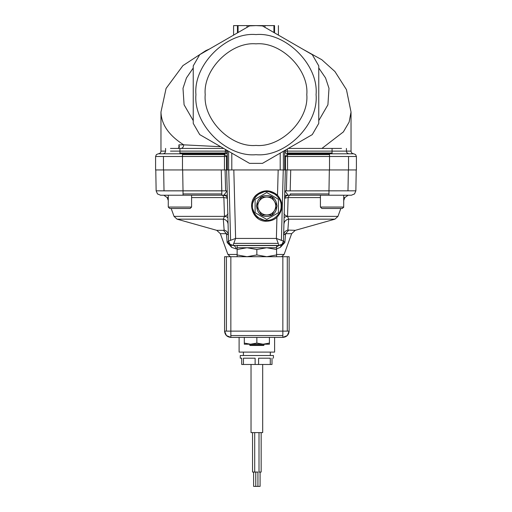 <?xml version="1.0" encoding="UTF-8"?>
<svg xmlns="http://www.w3.org/2000/svg" width="512" height="512" viewBox="0 0 512 512"><rect width="100%" height="100%" fill="white"/><g stroke="black" fill="none" stroke-linecap="round" stroke-linejoin="round"><path stroke-width="0.77" d="M264.966 27.341L264.966 25.6L264.966 27.341L262.47 25.907L256 25.6L274.086 25.6L274.086 32.608L274.086 25.6L274.547 25.6C279.635 25.6 279.635 25.6 274.547 25.6L274.547 32.877L274.547 25.6C279.635 25.6 279.635 25.6 274.547 25.6L273.933 25.6L273.933 32.518L262.47 25.907L312.282 54.662L318.758 65.875L318.758 123.392L312.282 134.605L262.47 163.36L249.53 163.36L199.718 134.605L193.242 123.392L193.242 65.875L199.718 54.662L249.53 25.907L238.067 32.518L238.067 25.6L237.453 25.6L237.453 32.877L237.453 25.6L233.587 25.6L237.914 25.6L237.914 32.608L237.914 25.6L273.933 25.6L273.933 32.518M318.758 67.994L325.562 77.952L328.998 88.326L327.917 104.794L318.758 120.621L327.917 104.794L328.998 88.326L325.562 77.952L318.758 67.994M351.034 151.117L346.419 151.117L351.034 151.117C351.206 152.736 352.102 153.632 353.722 153.805C352.102 153.632 351.206 152.736 351.034 151.117L351.034 112.045L349.126 122.112L343.366 131.917L321.933 148.422L343.366 131.923L349.12 122.125L351.034 112.058L346.458 89.658L334.931 71.533L321.792 59.718L302.547 49.043M179.411 146.701L178.349 148.301L177.606 148.422L178.349 148.301L179.379 147.072L178.899 144.838L183.712 144.838L220.691 146.714L183.712 144.838C168.934 135.494 161.35 124.563 160.966 112.038L166.08 88.422L182.938 65.6L205.798 50.65L209.453 49.037M193.242 120.621L184.083 104.794L183.002 88.326L186.438 77.952L193.242 67.994L186.438 77.952L183.002 88.326L184.083 104.794L193.242 120.621M195.93 94.63C193.248 124.352 226.278 157.389 256 154.701C285.722 157.389 318.752 124.352 316.07 94.63C318.752 64.915 285.722 31.878 256 34.566C226.278 31.878 193.248 64.915 195.93 94.63C193.248 124.352 226.278 157.389 256 154.701C285.722 157.389 318.752 124.352 316.07 94.63C318.752 64.915 285.722 31.878 256 34.566C226.278 31.878 193.248 64.915 195.93 94.63M256 25.6L249.53 25.907L247.034 27.341L247.034 25.6L256 25.6L249.53 25.907L199.718 54.662L193.242 65.875L193.242 123.392L199.718 134.605L249.53 163.36L262.47 163.36L312.282 134.605L318.758 123.392L318.758 65.875L312.282 54.662L262.47 25.907L256 25.6M284.691 169.939L284.691 150.534L284.691 169.939M287.379 148.986L287.379 153.018L332.07 153.018L332.07 151.117L346.419 151.117C346.592 152.736 347.488 153.632 349.107 153.805C347.488 153.632 346.592 152.736 346.419 151.117L285.478 151.117L285.478 150.08L285.478 151.117L284.691 151.117L285.478 153.018L287.379 153.805C288.058 153.978 287.162 154.874 284.691 156.493L285.53 156.493L285.53 169.939L285.53 156.493L287.558 156.493L287.379 153.805C288.058 153.978 287.162 154.874 284.691 156.493L348.531 156.493L348.531 169.939L356.41 169.939L356.41 156.493L355.622 154.592L353.722 153.805L287.379 153.805L287.379 153.018L332.07 153.018L332.07 148.422L288.275 148.422L341.517 148.422L332.07 148.422L332.07 151.117L287.379 151.117L287.379 148.986L312.282 134.605M285.478 153.018L287.379 153.805L287.379 151.117L284.691 151.117M356.41 169.939L356.41 156.493L355.622 154.592L353.722 153.805L287.558 153.805L287.558 154.592L329.517 154.592L329.517 153.805L329.517 156.493L356.41 156.493L348.531 156.493L348.531 169.939L356.41 169.939M288.179 195.226L284.8 190.861L288.179 195.226L290.182 195.226L284.685 195.226L351.379 195.226L354.522 193.939L355.866 190.822L286.374 190.88L286.925 169.939L226.65 169.939L228.512 241.062C228.858 243.706 230.349 245.165 232.998 245.427L279.002 245.427C281.651 245.165 283.142 243.706 283.482 241.069L276.384 238.445L235.616 238.445L228.512 241.062L229.869 244.16L232.998 245.427L229.869 244.16L228.512 241.062C228.858 243.706 230.349 245.165 232.998 245.427L279.002 245.427C281.651 245.165 283.142 243.706 283.482 241.069L284.845 242.483L281.446 244.71L280.358 247.379L284.845 242.483L281.446 244.71L280.358 247.379L276.576 248.915L280.358 247.379L284.845 242.483L285.581 233.677L283.642 235.098C283.891 232.474 285.299 230.797 287.866 230.061C285.299 230.797 283.891 232.474 283.642 235.098L285.581 233.677L288.563 230.336L285.581 233.677L291.654 233.677L295.251 230.336L287.866 230.061L288.698 219.155L334.957 219.155L295.251 230.336L287.866 230.061L288.698 219.155L334.957 219.155L337.952 216.378L287.52 216.378L288.128 197.581C285.869 197.786 284.691 198.163 284.595 198.714L285.677 196.243L288.179 195.226L351.379 195.226L354.522 193.939L355.866 190.822L328.973 190.822L329.338 169.939L328.973 190.822L286.374 190.88L286.925 169.939L329.517 169.939L329.517 154.592L287.558 154.592L287.558 156.493L329.517 156.493L329.517 169.939L348.531 169.939L155.59 169.939L155.59 156.493L226.47 156.493L226.47 169.939L226.47 156.493L227.309 156.493C224.838 154.874 223.942 153.978 224.621 153.805L158.278 153.805L156.378 154.592L155.59 156.493L163.469 156.493L163.469 169.939L155.59 169.939L155.59 156.493L156.378 154.592L158.278 153.805L182.483 153.805L182.483 154.592L224.442 154.592L224.442 153.805L182.483 153.805L182.483 156.493L224.442 156.493L224.442 169.939L224.442 153.805L226.522 153.018L227.309 151.117L179.93 151.117L179.93 148.422L170.483 148.422L223.725 148.422L179.93 148.422L179.93 153.018L225.254 153.018L224.442 153.805M287.558 169.939L287.558 156.493L287.558 169.939M332.07 153.805L332.07 153.018L332.07 153.805M227.264 197.824L227.405 198.714L226.79 196.794L225.51 195.648L221.818 195.226L227.315 195.226L164.845 195.226L221.818 195.226L221.818 193.939L183.027 193.939L183.027 195.226L222.65 195.226L223.872 197.581L224.48 216.378C227.309 215.245 228.403 214.022 227.77 212.71C228.403 214.022 227.309 215.245 224.48 216.378L223.872 197.581C226.138 197.786 227.315 198.163 227.405 198.714C227.315 198.163 226.138 197.786 223.872 197.581L191.584 197.581L223.872 197.581L222.65 195.226L221.818 195.226L221.818 193.939L183.027 193.939L183.027 195.226L160.621 195.226L157.478 193.939L160.621 195.226L223.821 195.226L227.2 190.861L225.626 190.88L225.075 169.939L182.483 169.939L182.483 154.592L224.442 154.592L224.442 156.493L227.309 156.493M163.469 156.493L182.483 156.493L182.483 169.939L163.469 169.939L163.469 156.493M160.966 151.117L160.966 112.038L160.966 151.117L165.581 151.117L160.966 151.117C160.806 152.749 159.91 153.645 158.278 153.805M226.323 153.018L226.323 153.805L226.323 153.018M179.379 147.072L178.899 144.838L178.899 147.987L178.899 144.838L183.712 144.838C183.539 147.002 182.63 148.198 180.986 148.422C182.63 148.198 183.539 147.002 183.712 144.838M226.784 151.117L226.784 150.234L226.784 151.117L225.517 151.117L225.517 149.498L225.254 153.018L179.93 153.018L179.93 153.805L179.93 151.117L170.483 151.117L225.517 151.117L225.254 153.018M226.56 152.973L224.621 153.805L226.522 153.018M227.309 150.534L227.309 169.939L227.309 150.534M228.621 151.296L228.621 169.939L228.621 151.296M231.795 169.939L231.795 153.126L231.795 169.939M290.182 190.822L290.726 169.939L290.182 190.822M347.987 190.854L348.352 169.939L347.987 190.854M328.973 193.939L328.973 190.822L328.973 193.939L290.182 193.939L290.182 195.226L290.182 193.939L328.973 193.939L328.973 195.226L328.973 193.939M223.821 195.226L222.893 195.226L223.821 195.226L227.2 190.861L164.013 190.854L163.648 169.939L164.013 190.854L156.134 190.822L155.776 169.939L156.134 190.822L157.478 193.939L156.134 190.822L183.027 190.822L182.662 169.939L183.027 190.822L221.818 190.822L221.274 169.939L221.818 193.939L221.818 190.822L225.626 190.88L225.075 169.939L226.65 169.939L228.512 241.062L227.155 242.483L231.642 247.379L236.307 248.966C235.68 246.739 234.579 245.562 232.998 245.427L235.616 238.445L233.824 169.939L235.616 238.445L228.518 241.069L227.155 242.483L231.642 247.379L230.554 244.71L227.155 242.483L226.419 233.677L228.358 235.098C228.109 232.474 226.701 230.797 224.134 230.061L223.437 230.336L226.419 233.677L227.155 242.483L230.227 244.474M191.584 195.226L191.584 207.059L168.269 207.059L169.709 208.493L190.144 208.493L191.584 207.059L168.269 207.059L168.269 195.226L163.834 195.226L167.206 197.581L168.269 197.581L167.206 197.581L168.269 200.512M168.269 207.059L169.709 208.493L179.93 208.493M343.731 195.226L343.693 207.373M342.304 208.493L332.07 208.493L342.291 208.493L343.731 207.059L320.416 207.059L320.416 195.226M343.731 207.059L320.416 207.059L321.856 208.493L332.07 208.493M230.374 256.71L227.91 254.464L237.133 254.464L227.91 254.464L220.346 233.677L216.749 230.336L223.437 230.336L216.749 230.336L177.043 219.155L174.048 216.378L224.48 216.378C226.624 216.672 227.77 217.235 227.91 218.074C227.77 217.235 226.624 216.672 224.48 216.378L223.302 219.155L224.134 230.061L223.437 230.336L226.419 233.677L228.358 235.098C228.109 232.474 226.701 230.797 224.134 230.061L223.302 219.155C226.163 219.699 227.757 221.382 228.07 224.192C227.757 221.382 226.163 219.699 223.302 219.155L177.043 219.155L223.302 219.155L224.48 216.378L174.048 216.378L171.174 208.493M284.595 198.714C284.691 198.163 285.869 197.786 288.128 197.581L320.416 197.581L288.128 197.581L289.35 195.226L288.128 197.581L287.52 216.378C284.691 215.245 283.597 214.022 284.23 212.71C283.597 214.022 284.691 215.245 287.52 216.378C285.376 216.672 284.23 217.235 284.09 218.074C284.23 217.235 285.376 216.672 287.52 216.378L288.698 219.155C285.837 219.699 284.243 221.382 283.93 224.192C284.243 221.382 285.837 219.699 288.698 219.155L287.52 216.378L337.952 216.378L334.957 219.155M344.794 197.581L348.166 195.226L344.794 197.581L343.731 197.581L344.794 197.581L343.731 200.512M281.626 256.71L284.09 254.464L276.576 254.464L284.09 254.464L291.654 233.677L295.251 230.336M228.851 242.65L228.512 241.062L229.869 244.16L232.998 245.427L233.786 243.392L278.214 243.392L233.786 243.392L235.616 238.445L276.384 238.445L279.002 245.427L282.131 244.16L283.488 241.062L281.402 240.371L283.251 169.939L281.402 240.371L276.384 238.445L276.934 217.325C274.291 219.77 270.893 221.069 266.758 221.222L255.981 216.762L251.52 205.984L255.981 195.206L266.758 190.739L277.517 195.187C283.629 202.688 283.43 210.067 276.934 217.325C274.291 219.77 270.893 221.069 266.758 221.222C253.171 222.035 246.592 203.565 256.166 195.027C263.328 189.389 270.445 189.446 277.517 195.187L278.176 169.939L277.517 195.187C283.629 202.688 283.43 210.067 276.934 217.325L276.384 238.445L279.002 245.427L282.131 244.16L283.488 241.062L284.845 242.483L285.581 233.677L291.654 233.677M220.346 233.677L226.419 233.677L220.346 233.677M279.002 245.427L281.446 244.71L279.008 245.427L276.576 246.912L279.002 245.427M230.554 244.71L231.642 247.379L236.307 248.966C235.68 246.739 234.579 245.562 232.998 245.427L230.554 244.71L231.578 245.203M282.131 244.16L281.446 244.71L282.848 243.251L283.488 241.062L285.35 169.939L283.488 241.062L282.867 243.206M285.101 196.973L285.382 196.57M285.677 196.243L285.248 196.749M355.866 190.822L356.224 169.939L355.866 190.822M183.027 193.939L183.027 190.822L183.027 193.939M286.374 190.88L284.8 190.861L286.374 190.88M266.758 221.222L255.981 216.762L251.52 205.984L255.981 195.206L266.758 190.739L277.517 195.187C270.445 189.446 263.328 189.389 256.166 195.027C246.592 203.565 253.171 222.035 266.758 221.222M281.101 205.984C281.747 198.886 273.856 190.995 266.758 191.635C259.661 190.995 251.77 198.886 252.416 205.984C251.77 213.082 259.661 220.966 266.758 220.326C273.856 220.966 281.747 213.082 281.101 205.984C281.747 198.886 273.856 190.995 266.758 191.635C259.661 190.995 251.77 198.886 252.416 205.984C251.77 213.082 259.661 220.966 266.758 220.326C273.856 220.966 281.747 213.082 281.101 205.984M255.104 199.251L266.758 192.525L278.413 199.251L278.413 212.71L266.758 219.443L255.104 212.71L255.104 199.251L266.758 192.525L278.413 199.251L278.413 212.71L266.758 219.443L255.104 212.71L255.104 199.251M266.758 195.584C253.35 195.014 253.35 216.954 266.758 216.384C280.166 216.954 280.166 195.014 266.758 195.584C253.35 195.014 253.35 216.954 266.758 216.384C280.166 216.954 280.166 195.014 266.758 195.584M271.936 197.018L277.114 205.984L271.936 214.95L261.581 214.95L256.403 205.984L261.581 197.018L266.758 197.018C263.379 197.139 260.787 198.63 258.995 201.498L261.581 197.018L266.758 197.018C263.379 197.139 260.787 198.63 258.995 201.498C257.408 204.486 257.408 207.475 258.995 210.464C260.787 213.331 263.379 214.829 266.758 214.95C270.138 214.829 272.73 213.331 274.522 210.464C276.109 207.475 276.109 204.486 274.522 201.498C272.73 198.63 270.138 197.139 266.758 197.018L271.936 197.018L277.114 205.984L271.936 214.95L261.581 214.95L256.403 205.984L258.995 201.498C257.408 204.486 257.408 207.475 258.995 210.464C260.787 213.331 263.379 214.829 266.758 214.95C270.138 214.829 272.73 213.331 274.522 210.464C276.109 207.475 276.109 204.486 274.522 201.498C272.73 198.63 270.138 197.139 266.758 197.018L271.936 197.018M228.749 169.939L230.598 240.371L228.749 169.939M283.379 151.296L283.379 169.939L283.379 151.296M280.205 153.126L280.205 169.939L280.205 153.126M205.203 94.63C202.938 69.504 230.867 41.568 256 43.84C281.133 41.568 309.062 69.504 306.797 94.63C309.062 119.763 281.133 147.699 256 145.427C230.867 147.699 202.938 119.763 205.203 94.63C202.938 69.504 230.867 41.568 256 43.84C281.133 41.568 309.062 69.504 306.797 94.63C309.062 119.763 281.133 147.699 256 145.427C230.867 147.699 202.938 119.763 205.203 94.63M238.067 32.518L238.067 25.6L247.034 25.6L247.034 27.341M233.587 35.11L233.587 25.6L233.587 35.11M254.163 486.4L255.776 486.4C253.44 486.4 253.44 486.4 255.776 486.4L255.776 472.058L257.933 472.058L257.933 486.4L259.546 486.4M256.32 486.4C258.336 486.4 258.336 486.4 256.32 486.4L256.32 486.4C260.64 486.4 254.33 486.4 256.32 486.4M252.55 472.058L252.55 432.608L252.55 472.058L254.701 472.058L254.701 432.608L254.701 472.058L257.933 472.058M261.158 432.608L261.158 472.058L259.008 472.058L259.008 432.608M257.933 486.4C260.269 486.4 260.269 486.4 257.933 486.4M237.133 247.744L237.133 249.504L246.995 247.744L256.858 249.504L256.858 254.944L246.995 256.71L237.133 254.944L237.133 249.504L246.995 247.744L266.72 247.744L256.858 249.504L256.858 254.944L246.995 256.71L237.133 254.944L237.133 247.744L246.995 247.744L256.858 249.504L266.72 247.744L276.576 247.744L276.576 256.71L276.576 254.944L266.72 256.71L256.858 254.944L266.72 256.71L276.576 254.944L276.576 249.504L266.72 247.744L276.576 247.744L276.576 245.594L237.133 245.594L237.133 247.744L266.72 247.744L276.576 249.504L276.576 247.744M237.133 256.71L237.133 254.944L237.133 256.71M269.408 344.211L269.408 337.395L269.408 343.091L263.13 344.211L256.858 343.091L256.858 337.395L256.858 343.091L250.579 344.211L269.408 344.211L269.408 343.091L263.13 344.211L256.858 343.091L250.579 344.211L269.408 344.211M289.133 256.71L289.133 331.123L287.29 335.558L282.854 337.395C286.669 337.024 288.755 334.931 289.133 331.123L282.854 331.123L282.854 256.71L230.854 256.71L230.854 331.123L224.582 331.123C224.954 334.931 227.046 337.024 230.854 337.395L230.854 331.123L230.854 337.395L226.419 335.558L224.582 331.123L226.419 331.123L226.419 256.71L224.582 256.71L224.582 331.123L224.582 256.71L230.854 256.71L226.419 256.71L226.419 331.123L282.854 331.123L282.854 337.395L282.854 335.558L230.854 335.558L282.854 335.558L282.854 331.123L287.29 331.123L287.29 256.71L282.854 256.71L289.133 256.71L287.29 256.71L287.29 331.123L289.133 331.123L289.133 256.71M244.301 344.211L250.579 344.211L244.301 343.091L250.579 344.211L244.301 344.211L244.301 337.395L244.301 344.211M249.683 344.211L250.042 345.466L263.667 345.466L264.026 345.107L249.683 345.107L264.026 345.107L264.026 344.211M282.854 337.395L230.854 337.395L282.854 337.395M282.854 331.123L282.854 256.71L230.854 256.71L230.854 331.123L282.854 331.123M243.437 364.474L272.006 364.474L272.006 358.195C273.907 358.195 273.907 358.195 272.006 358.195C273.907 358.195 273.907 358.195 272.006 358.195L272.006 364.474L270.272 364.474L270.272 358.195L258.586 358.195L258.586 364.474L270.272 364.474L270.272 358.195L258.586 358.195L258.586 364.474L255.123 364.474L255.123 358.195L255.123 364.474L241.702 364.474L241.702 358.195C239.802 358.195 239.802 358.195 241.702 358.195L241.702 364.474L243.437 364.474L243.437 358.195L255.123 358.195L243.437 358.195L243.437 364.474M262.682 364.474L262.682 432.608L251.027 432.608L251.027 364.474M241.702 358.195L240.269 358.195L240.269 355.507L273.44 355.507L270.304 355.507L270.304 352.102M273.44 355.507L240.269 355.507L273.44 355.507L273.44 358.195M274.605 337.395L274.605 352.102L239.104 352.102L239.104 337.395M243.405 355.507L243.405 352.102M346.419 151.117L346.419 148.422M227.002 152.365L227.194 151.891M165.581 148.422L165.581 151.117C165.421 152.749 164.525 153.645 162.893 153.805M340.826 208.493L337.952 216.378M229.478 243.725L231.181 245.037M281.446 244.71L280.422 245.203M225.504 195.654L226.79 196.794M278.413 35.11L278.413 25.6M253.626 486.4L253.626 472.058M260.083 486.4L260.083 472.058"/></g></svg>
